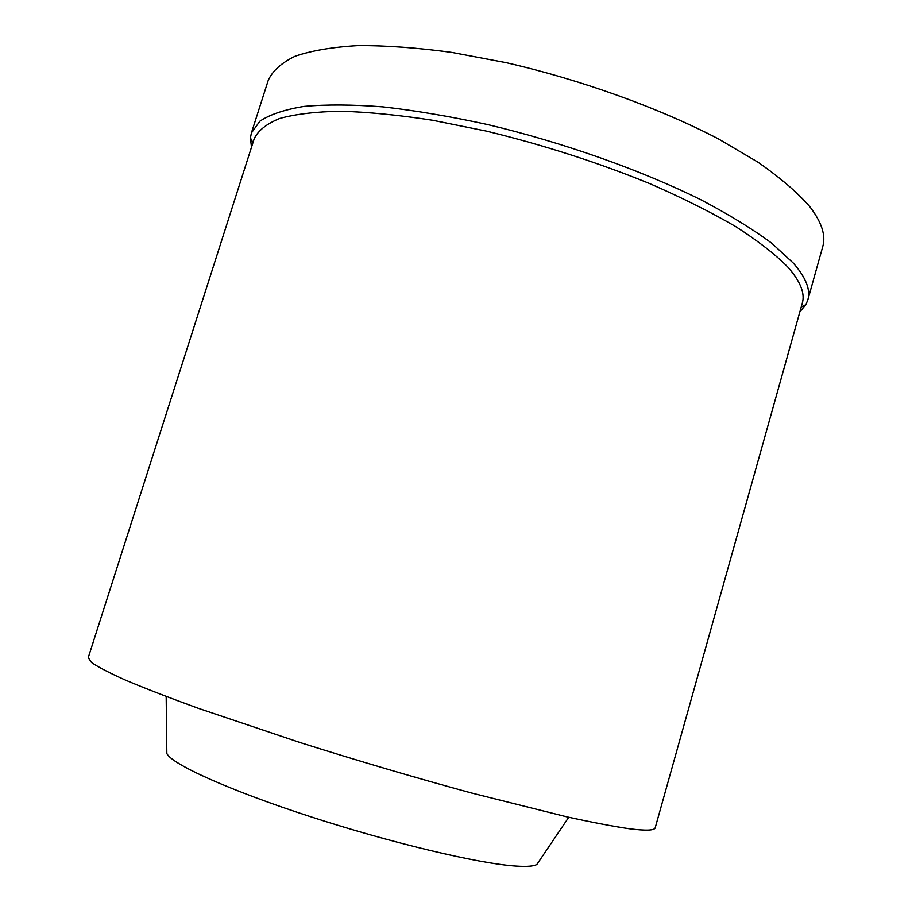 <?xml version="1.0" encoding="UTF-8"?>
<svg xmlns="http://www.w3.org/2000/svg" width="912" height="912" viewBox="0 0 912 912"><rect width="100%" height="100%" fill="white"/><g stroke="black" fill="none" stroke-linecap="round" stroke-linejoin="round"><path stroke-width="1.37" d="M166.793 750.188L166.828 753.449C171.353 763.982 228.809 790.168 310.194 816.582C391.476 843.019 479.233 863.744 515.873 866.069C526.805 866.799 533.805 866.263 536.872 864.462L538.696 861.772M629.44 828.757C646.015 830.843 654.611 830.513 655.215 827.754L802.298 303.183C805.205 293.368 800.383 281.329 787.831 267.079C775.257 254.323 757.861 240.814 735.642 226.552C710.779 212.074 682.108 197.744 649.629 183.563C597.702 162.404 543.29 144.917 486.392 131.111L432.676 120.27C398.647 115.026 367.992 112.016 340.689 111.218C315.814 111.686 295.477 114.103 279.676 118.48C266.589 123.838 258.096 130.587 254.209 138.749L88.236 657.655L91.496 662.477C98.006 667.014 109.497 672.965 125.981 680.341C145.361 688.492 169.393 697.783 198.052 708.225L300.151 742.562C358.188 760.882 415.222 777.674 471.253 792.927L566.705 816.81C592.412 822.419 613.32 826.409 629.44 828.757M251.484 147.288L250.435 137.929L251.393 132.981L259.874 121.205C269.792 114.547 284.476 109.622 303.924 106.419C326.074 104.378 352.397 104.527 382.892 106.864C415.427 110.534 450.334 116.44 487.612 124.556C563.206 142.523 641.159 170.156 700.883 199.762C729.098 214.616 752.742 229.117 771.814 243.276L793.451 263.226C805.991 277.693 810.779 289.925 807.827 299.923L805.9 304.585L799.881 311.813M807.827 299.923L822.749 246.628C826.055 235.387 821.632 221.947 809.491 206.283C797.191 192.238 779.965 177.509 757.826 162.097L718.462 138.92C659.376 108.083 581.902 80.074 506.456 62.734L451.839 52.406C417.183 47.72 385.89 45.452 357.96 45.6C332.458 47.071 311.528 50.616 295.157 56.213C281.546 62.814 272.585 70.84 268.265 80.279L251.393 132.981M536.872 864.462L568.757 817.266M166.828 753.449L166.178 696.494M252.955 142.694L250.435 137.929M801.181 307.162L805.9 304.585"/></g></svg>
